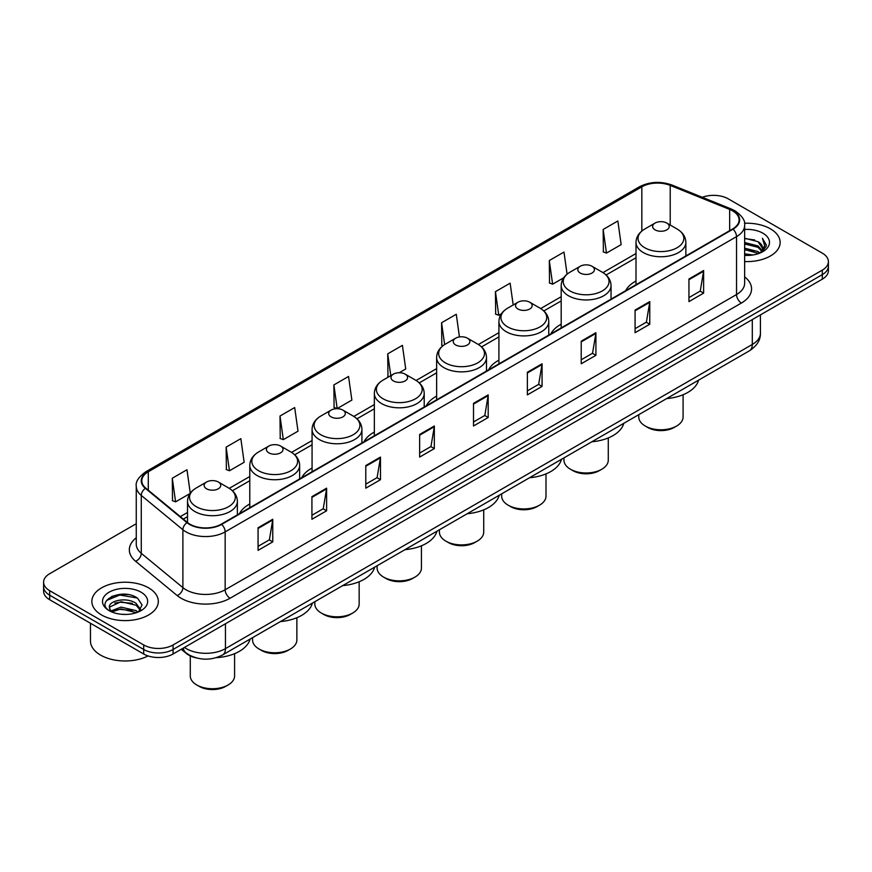 <?xml version="1.0" encoding="UTF-8"?>
<svg xmlns="http://www.w3.org/2000/svg" width="872" height="872" viewBox="0 0 872 872"><rect width="100%" height="100%" fill="white"/><g stroke="black" fill="none" stroke-linecap="round" stroke-linejoin="round"><path stroke-width="1.31" d="M249.784 504.005A36.7 21.19 0 0 0 239.462 513.673M312.067 468.046A36.7 21.19 0 0 0 301.734 477.714M374.35 432.087A36.7 21.19 0 0 0 364.016 441.755M436.632 396.128A36.7 21.19 0 0 0 426.299 405.796M498.915 360.169A36.7 21.19 0 0 0 488.582 369.848M561.187 324.21A36.7 21.19 0 0 0 550.864 333.889M636.004 281.024A36.7 21.19 0 0 0 625.671 290.692M196.331 657.913A20.775 11.99 180 0 1 186.423 653.52L181.256 649.269M127.857 594.551A27.697 15.99 0 0 0 111.649 596.481M136.261 523.723L49.682 573.711A20.775 11.99 0 0 0 43.6 582.191L43.6 591.238A20.775 11.99 0 0 0 49.682 599.718L143.695 654A20.775 11.99 0 0 0 173.07 654L822.318 279.16A20.775 11.99 0 0 0 828.4 270.68L828.4 266.156A20.775 11.99 0 0 1 822.318 274.636A20.775 11.99 0 0 0 828.4 266.156L828.4 261.633A20.775 11.99 0 0 0 822.318 253.153L728.305 198.87A20.775 11.99 0 0 0 702.298 197.301M43.6 582.191A20.775 11.99 0 0 0 49.682 590.671L143.695 644.953A20.775 11.99 0 0 0 173.07 644.953L173.07 649.477L822.318 274.636L173.07 649.477A20.775 11.99 0 0 1 143.695 649.477A20.775 11.99 0 0 0 173.07 649.477L173.07 654M49.682 590.671L49.682 595.194L143.695 649.477L49.682 595.194A20.775 11.99 0 0 1 43.6 586.714A20.775 11.99 0 0 0 49.682 595.194L49.682 599.718M770.412 228.835A33.234 19.184 0 0 0 744.492 223.265A33.234 19.184 0 0 1 770.412 228.835A33.234 19.184 0 0 1 780.146 242.405A33.234 19.184 0 0 0 770.412 228.835M148.589 587.848A33.234 19.184 0 0 0 112.368 583.684A33.234 19.184 0 0 0 91.854 601.418A33.234 19.184 0 0 0 101.588 614.989A33.234 19.184 0 0 0 137.809 619.142A33.234 19.184 0 0 0 158.323 601.418A33.234 19.184 0 0 0 148.589 587.848A33.234 19.184 0 0 0 112.368 583.684A33.234 19.184 0 0 0 91.854 601.418A33.234 19.184 0 0 0 101.588 614.989A33.234 19.184 0 0 0 137.809 619.142A33.234 19.184 0 0 0 158.323 601.418A33.234 19.184 0 0 0 148.589 587.848M732.611 210.861A22.16 12.797 180 0 1 739.107 219.908A22.16 12.797 180 0 1 732.611 228.955L221.248 524.181A22.16 12.797 180 0 1 187.425 522.481L145.809 488.157A22.16 12.797 180 0 1 141.809 480.821A22.16 12.797 180 0 1 148.295 471.774L641.836 186.826A22.16 12.797 180 0 1 670.219 185.398L729.657 209.422A22.16 12.797 180 0 1 732.611 210.861M733.003 210.632A22.716 13.113 0 0 0 729.973 209.16L670.535 185.137A22.716 13.113 0 0 0 641.454 186.608L147.902 471.556A22.716 13.113 0 0 0 145.362 488.342L186.979 522.666A22.716 13.113 0 0 0 221.641 524.41L733.003 229.173A22.716 13.113 0 0 0 733.003 210.632M258.068 527.745L258.068 550.363L272.762 541.883L272.762 519.265L258.068 527.745M258.068 546.352L269.383 539.822L272.696 520.017A5.537 3.194 -120 0 0 272.762 519.265M269.285 539.877L272.762 541.883M311.925 496.659L311.925 519.265L326.618 510.785L326.618 488.167L311.925 496.659M311.925 515.254L323.24 508.725L326.553 488.92A5.537 3.194 -120 0 0 326.618 488.167M323.141 508.779L326.618 510.785M365.782 465.561L365.782 488.178L380.475 479.698L380.475 457.081L365.782 465.561M365.782 484.156L377.096 477.627L380.421 457.833A5.537 3.194 -120 0 0 380.475 457.081M376.998 477.682L380.475 479.698M419.65 434.463L419.65 457.081L434.332 448.6L434.332 425.983L419.65 434.463M419.65 453.069L430.964 446.529L434.278 426.735A5.537 3.194 -120 0 0 434.332 425.983M430.855 446.595L434.332 448.6M688.945 278.986L688.945 301.603L703.628 293.123L703.628 270.505L688.945 278.986M688.945 297.592L700.26 291.063L703.573 271.257A5.537 3.194 -120 0 0 703.628 270.505M700.151 291.117L703.628 293.123M635.078 310.083L635.078 332.701L649.771 324.221L649.771 301.603L635.078 310.083M635.078 328.69L646.392 322.15L649.716 302.355A5.537 3.194 -120 0 0 649.771 301.603M646.294 322.215L649.771 324.221M581.221 341.181L581.221 363.788L595.914 355.307L595.914 332.701L581.221 341.181M581.221 359.776L592.535 353.247L595.849 333.453A5.537 3.194 -120 0 0 595.914 332.701M592.437 353.302L595.914 355.307M527.364 372.268L527.364 394.885L542.057 386.405L542.057 363.788L527.364 372.268M527.364 390.874L538.678 384.345L541.992 364.54A5.537 3.194 -120 0 0 542.057 363.788M538.58 384.399L542.057 386.405M473.507 403.365L473.507 425.983L488.189 417.503L488.189 394.885L473.507 403.365M473.507 421.972L484.821 415.443L488.135 395.637A5.537 3.194 -120 0 0 488.189 394.885M484.723 415.497L488.189 417.503M744.644 261.556A33.234 19.184 0 0 0 780.146 242.405A33.234 19.184 0 0 1 744.644 261.556M173.07 644.953L822.318 270.113A20.775 11.99 0 0 0 828.4 261.633M280.01 416.031L283.324 439.662L298.006 431.182L294.692 407.551L280.01 416.031L280.239 438.507M226.142 447.129L229.467 470.76L244.149 462.28L240.835 438.649L226.142 447.129L226.382 469.605M190.26 493.181L186.979 469.746L172.285 478.227L172.525 500.702M459.446 336.93L456.274 314.269L441.581 322.749L441.821 345.225M513.194 304.982L510.131 283.171L495.438 291.651L495.678 314.127M567.083 274.168L563.988 252.073L549.295 260.554L549.534 283.029M603.162 229.456L606.476 253.087L621.158 244.607L617.845 220.976L603.162 229.456L603.391 251.943M333.867 384.933L337.181 408.565L351.874 400.085L348.549 376.453L333.867 384.933L334.096 407.42M399.245 372.736L405.731 368.987L402.406 345.367L387.724 353.847L387.964 376.323M388.967 376.693L387.724 376.235M387.724 353.847L390.787 375.647M443.041 345.683L441.581 345.138M441.581 322.749L444.644 344.571M495.438 291.651L498.751 315.283L501.411 313.746M498.751 315.283L495.438 314.04M549.295 260.554L552.619 284.185L563.693 277.786M552.619 284.185L549.295 282.942M606.476 253.087L603.162 251.855M337.181 408.565L333.867 407.322M283.324 439.662L280.01 438.42M229.467 470.76L226.142 469.518M172.285 478.227L175.599 501.847L190.009 493.53M175.599 501.847L172.285 500.615M744.644 253.828L753.037 254.951M744.644 255.234L748.503 255.409M744.644 248.171L757.986 251.561L759.894 253.076M744.644 249.588L758.738 253.512M744.644 242.514L757.986 245.915L762.03 250.417M744.644 243.931L757.986 247.321L761.659 251.082M759.981 253.044A15.652 9.036 0 0 0 762.564 248.062A15.652 9.036 0 0 0 757.986 241.675L762.553 248.4M744.644 255.376A22.574 13.036 0 0 0 762.88 251.627A22.574 13.036 0 0 0 762.88 233.195A22.574 13.036 0 0 0 744.644 229.434M757.986 241.675L744.644 238.209M761.507 252.357L766.161 246.405L766.314 244.999L762.433 238.285L764.7 245.795L760.231 252.935M762.433 238.285L766.303 245.272M744.644 238.59L754.651 239.931M744.644 244.247L754.182 245.446M744.644 249.893L754.182 251.103M638.773 414.68L638.773 416.99A22.16 12.797 0 0 0 645.269 426.037L647.711 427.454A18.694 10.791 0 0 0 674.154 427.454L676.607 426.037A22.16 12.797 0 0 0 683.092 416.99L683.092 394.733M647.711 427.454L645.269 426.037A22.16 12.797 0 0 0 676.607 426.037M655.057 229.859A8.306 4.796 0 0 0 666.808 229.859A8.306 4.796 0 0 0 666.808 223.069L677.13 229.031A22.901 13.222 0 0 1 677.13 247.724A22.901 13.222 0 0 1 644.746 247.724A22.901 13.222 0 0 1 644.746 229.031C639.1 232.377 636.189 236.824 636.004 242.372A24.928 14.388 0 0 0 643.307 252.553A24.928 14.388 0 0 0 670.47 255.67A24.928 14.388 0 0 0 685.861 242.372C685.675 236.824 682.765 232.377 677.13 229.031L666.808 223.069A8.306 4.796 0 0 0 655.057 223.069A8.306 4.796 0 0 0 655.057 229.859M666.644 398.591A38.085 21.985 0 0 0 698.592 380.148M563.966 457.876L563.966 460.187A22.16 12.797 0 0 0 570.452 469.234L572.904 470.651A18.694 10.791 0 0 0 599.337 470.651L601.789 469.234A22.16 12.797 0 0 0 608.274 460.187L608.274 437.929M572.904 470.651L570.452 469.234A22.16 12.797 0 0 0 601.789 469.234M580.24 273.045A8.306 4.796 0 0 0 591.99 273.045A8.306 4.796 0 0 0 591.99 266.265L602.312 272.217A22.901 13.222 0 0 0 602.312 272.217A22.901 13.222 0 0 1 602.312 290.921A22.901 13.222 0 0 1 569.928 290.921A22.901 13.222 0 0 1 569.928 272.228C564.293 275.574 561.372 280.021 561.187 285.569A24.928 14.388 0 0 0 568.49 295.75A24.928 14.388 0 0 0 595.663 298.867A24.928 14.388 0 0 0 611.043 285.569C610.869 280.021 607.947 275.574 602.312 272.228L591.99 266.265A8.306 4.796 0 0 0 580.24 266.265A8.306 4.796 0 0 0 580.24 273.045M591.826 441.788A38.085 21.985 0 0 0 623.774 423.345M501.683 493.835L501.683 496.146A22.16 12.797 0 0 0 508.169 505.193L510.621 506.61A18.694 10.791 0 0 0 537.054 506.61L539.506 505.193A22.16 12.797 0 0 0 545.992 496.146L545.992 473.888M510.621 506.61L508.169 505.193A22.16 12.797 0 0 0 539.506 505.193M517.968 309.004A8.306 4.796 0 0 0 529.718 309.004A8.306 4.796 0 0 0 529.718 302.224L540.03 308.176A22.901 13.222 0 0 1 540.03 326.88A22.901 13.222 0 0 1 507.646 326.88A22.901 13.222 0 0 1 507.646 308.176C502.01 311.533 499.1 315.98 498.915 321.528A24.928 14.388 0 0 0 506.218 331.698A24.928 14.388 0 0 0 533.381 334.826A24.928 14.388 0 0 0 548.771 321.528C548.586 315.98 545.676 311.533 540.03 308.176L529.718 302.224A8.306 4.796 0 0 0 517.968 302.224A8.306 4.796 0 0 0 517.968 309.004M529.555 477.747A38.085 21.985 0 0 0 561.492 459.304M439.401 529.795L439.401 532.105A22.16 12.797 0 0 0 445.886 541.152L448.339 542.558A18.694 10.791 0 0 0 474.782 542.558L477.224 541.152A22.16 12.797 0 0 0 483.72 532.105L483.72 509.848M448.339 542.558L445.886 541.152A22.16 12.797 0 0 0 477.224 541.152M455.685 344.963A8.306 4.796 0 0 0 467.436 344.963A8.306 4.796 0 0 0 467.436 338.183L477.747 344.135A22.901 13.222 0 0 1 477.747 362.839A22.901 13.222 0 0 1 445.363 362.839A22.901 13.222 0 0 1 445.363 344.135C439.728 347.481 436.818 351.939 436.632 357.487A24.928 14.388 0 0 0 443.935 367.657A24.928 14.388 0 0 0 471.098 370.774A24.928 14.388 0 0 0 486.489 357.487C486.303 351.939 483.393 347.481 477.747 344.135L467.436 338.183A8.306 4.796 0 0 0 455.685 338.183A8.306 4.796 0 0 0 455.685 344.963M467.272 513.706A38.085 21.985 0 0 0 499.209 495.263M377.118 565.754L377.118 568.064A22.16 12.797 0 0 0 383.615 577.111L386.056 578.518A18.694 10.791 0 0 0 412.5 578.518L414.941 577.111A22.16 12.797 0 0 0 421.438 568.064L421.438 545.807M386.056 578.518L383.615 577.111A22.16 12.797 0 0 0 414.941 577.111M393.403 380.922A8.306 4.796 0 0 0 405.153 380.922A8.306 4.796 0 0 0 405.153 374.143L415.475 380.094A22.901 13.222 0 0 1 415.475 398.787A22.901 13.222 0 0 1 383.081 398.787A22.901 13.222 0 0 1 383.081 380.094C377.445 383.44 374.535 387.887 374.35 393.435A24.928 14.388 0 0 0 381.653 403.616A24.928 14.388 0 0 0 408.815 406.733A24.928 14.388 0 0 0 424.206 393.435C424.021 387.887 421.111 383.44 415.475 380.094L405.153 374.143A8.306 4.796 0 0 0 393.403 374.143A8.306 4.796 0 0 0 393.403 380.922M404.99 549.654A38.085 21.985 0 0 0 436.927 531.212M314.836 601.702L314.836 604.024A22.16 12.797 0 0 0 321.332 613.06L323.774 614.477A18.694 10.791 0 0 0 350.217 614.477L352.67 613.06A22.16 12.797 0 0 0 359.155 604.024L359.155 581.755M323.774 614.477L321.332 613.06A22.16 12.797 0 0 0 352.67 613.06M331.12 416.881A8.306 4.796 0 0 0 342.87 416.881A8.306 4.796 0 0 0 342.87 410.091L353.193 416.053A22.901 13.222 0 0 1 353.193 434.747A22.901 13.222 0 0 1 320.809 434.747A22.901 13.222 0 0 1 320.809 416.053C315.163 419.399 312.252 423.847 312.067 429.395A24.928 14.388 0 0 0 319.37 439.575A24.928 14.388 0 0 0 346.533 442.693A24.928 14.388 0 0 0 361.924 429.395C361.738 423.847 358.828 419.399 353.193 416.053L342.87 410.091A8.306 4.796 0 0 0 331.12 410.091A8.306 4.796 0 0 0 331.12 416.881M342.707 585.613A38.085 21.985 0 0 0 374.655 567.171M252.564 637.661L252.564 639.972A22.16 12.797 0 0 0 259.049 649.019L261.502 650.436A18.694 10.791 0 0 0 287.934 650.436L290.387 649.019A22.16 12.797 0 0 0 296.872 639.972L296.872 617.714M261.502 650.436L259.049 649.019A22.16 12.797 0 0 0 290.387 649.019M268.838 452.841A8.306 4.796 0 0 0 280.588 452.841A8.306 4.796 0 0 0 280.588 446.05L290.91 452.012A22.901 13.222 0 0 1 290.91 470.706A22.901 13.222 0 0 1 258.526 470.706A22.901 13.222 0 0 1 258.526 452.012C252.88 455.358 249.97 459.806 249.784 465.354A24.928 14.388 0 0 0 257.087 475.534A24.928 14.388 0 0 0 284.261 478.652A24.928 14.388 0 0 0 299.641 465.354C299.456 459.806 296.545 455.358 290.91 452.012L280.588 446.05A8.306 4.796 0 0 0 268.838 446.05A8.306 4.796 0 0 0 268.838 452.841M280.424 621.572A38.085 21.985 0 0 0 312.372 603.13M190.281 655.918L190.281 675.931A22.16 12.797 0 0 0 196.767 684.978L199.219 686.395A18.694 10.791 0 0 0 225.652 686.395L228.104 684.978A22.16 12.797 0 0 0 234.59 675.931L234.59 653.673M199.219 686.395L196.767 684.978A22.16 12.797 0 0 0 228.104 684.978M206.566 488.789A8.306 4.796 0 0 0 218.316 488.789A8.306 4.796 0 0 0 218.316 482.009L228.628 487.971A22.901 13.222 0 0 1 228.628 506.665A22.901 13.222 0 0 1 196.244 506.665A22.901 13.222 0 0 1 196.244 487.971C190.608 491.318 187.698 495.765 187.513 501.313A24.928 14.388 0 0 0 194.805 511.493A24.928 14.388 0 0 0 221.979 514.611A24.928 14.388 0 0 0 237.369 501.313C237.184 495.765 234.274 491.318 228.628 487.971L218.316 482.009A8.306 4.796 0 0 0 206.566 482.009A8.306 4.796 0 0 0 206.566 488.789M216.267 657.662A38.085 21.985 0 0 0 250.09 639.089M90.47 623.262L90.47 640.996A34.618 19.991 0 0 0 100.607 655.123A34.618 19.991 0 0 0 148.087 655.929M121.306 614.269L126.582 614.422M110.951 610.956L121.034 607.108L136.152 610.64L137.983 612.111M111.878 611.926L121.034 608.907L136.49 612.667M111.115 611.654L109.491 607.86A15.652 9.036 0 0 0 112.019 612.046M140.654 609.681L136.152 603.468C126.756 596.459 107.43 600.786 109.491 607.86L109.436 607.174M109.534 608.078L109.97 606.912L121.034 601.724L136.152 605.255L140.294 610.138M138.517 611.893L142.06 604.95L137.58 598.203C121.742 586.823 93.587 601.822 109.85 611.021L110.657 611.512M141.057 592.197A22.574 13.036 0 0 0 109.12 592.197A22.574 13.036 0 0 0 109.12 610.629A22.574 13.036 0 0 0 141.057 610.629A22.574 13.036 0 0 0 141.057 592.197M106.548 600.47L119.802 595.031L137.275 597.996M114.832 603.108L119.802 602.214L132.282 603.282M114.832 610.291L119.802 609.386L132.282 610.465M184.428 647.438A27.697 15.99 0 0 0 186.292 648.626A27.697 15.99 0 0 0 225.456 648.626L752.296 344.462A27.697 15.99 0 0 0 760.417 333.148C760.613 340.026 756.951 345.901 749.429 350.795L222.589 654.959A13.854 8.001 60 0 0 225.456 648.626L225.456 623.753M752.296 319.577L752.296 344.462A13.854 8.001 60 0 1 749.429 350.795M183.305 648.081A13.854 9.265 129.5 0 0 185.725 652.594L181.518 649.117M822.318 279.16L822.318 270.113M143.695 654L143.695 644.953M744.644 276.893A34.618 19.991 180 0 1 741.429 303.02L230.066 598.247A6.921 4 60 0 1 225.161 589.766L736.535 294.54A27.697 15.99 0 0 0 744.644 283.226L744.644 225.336A27.697 15.99 180 0 1 736.535 236.639A6.921 4 -120 0 0 733.003 229.173M230.066 598.247A34.618 19.991 180 0 1 181.104 598.247A34.618 19.991 180 0 1 177.223 595.576L135.596 561.263A34.618 19.991 180 0 1 136.261 537.806M185.998 589.766A27.697 15.99 0 0 0 225.161 589.766L225.161 531.876A27.697 15.99 180 0 1 182.891 529.74L141.275 495.427A27.697 15.99 180 0 1 136.261 486.249L136.261 544.15A27.697 15.99 0 0 0 141.275 553.317L182.891 587.63A27.697 15.99 0 0 0 185.998 589.766M744.644 225.336C745.571 221.008 742.388 216.18 735.096 210.861L731.455 209.084A6.921 3.248 112 0 0 729.973 209.16M731.455 209.084L672.018 185.06C660.551 181.005 649.662 181.594 639.361 186.826A6.921 4 60 0 1 641.454 186.608M147.902 471.556A6.921 4 -120 0 0 145.809 471.774C138.626 476.94 135.443 481.769 136.261 486.249M145.362 488.342A6.921 4.633 129.5 0 0 141.275 495.427L141.275 553.317A6.921 4.633 -50.5 0 1 135.596 561.263M672.018 185.06A6.921 3.248 112 0 0 670.535 185.137M186.979 522.666A6.921 4.633 129.5 0 0 182.891 529.74L182.891 587.63A6.921 4.633 -50.5 0 1 177.223 595.576M221.641 524.41A6.921 4 60 0 1 225.161 531.876L736.535 236.639L736.535 294.54A6.921 4 60 0 0 741.429 303.02M148.295 471.774L148.295 490.206M729.657 209.422L729.657 230.655M670.219 185.398L670.219 225.041M686.776 255.42L685.861 255.038M641.836 186.826L641.836 231.025M636.004 253.523L602.955 272.609M561.187 296.72L540.673 308.557M498.915 332.668L478.39 344.516M436.632 368.627L416.108 380.475M374.35 404.586L353.825 416.435M312.067 440.545L291.553 452.394M249.784 476.504L229.271 488.353M187.513 512.464L180.319 516.616M473.507 404.085L488.135 395.637M527.364 372.987L541.992 364.54M581.221 341.889L595.849 333.453M635.078 310.803L649.716 302.355M688.945 279.705L703.573 271.257M419.65 435.183L434.278 426.735M365.782 466.28L380.421 457.833M311.925 497.367L326.553 488.92M258.068 528.465L272.696 520.017M222.589 654.959C211.449 660.562 200.298 660.562 189.159 654.959L185.725 652.594M760.417 333.148L760.417 314.901M639.361 186.826L145.809 471.774M636.004 257.741L606.105 274.996M561.187 300.927L543.834 310.955M498.915 336.886L481.551 346.914M436.632 372.845L419.269 382.873M374.35 408.805L356.986 418.822M312.067 444.764L294.703 454.781M249.784 480.712L232.432 490.74M187.513 516.671L183.327 519.091M685.861 255.943L685.861 242.372M636.004 284.73L636.004 242.372M655.057 223.069L644.746 229.031M611.043 299.14L611.043 285.569M561.187 327.927L561.187 285.569M580.24 266.265L569.928 272.228M548.771 335.099L548.771 321.528M498.915 363.875L498.915 321.528M517.968 302.224L507.646 308.176M486.489 371.058L486.489 357.487M436.632 399.834L436.632 357.487M455.685 338.183L445.363 344.135M424.206 407.006L424.206 393.435M374.35 435.793L374.35 393.435M393.403 374.143L383.081 380.094M361.924 442.965L361.924 429.395M312.067 471.752L312.067 429.395M331.12 410.091L320.809 416.053M299.641 478.924L299.641 465.354M249.784 507.711L249.784 465.354M268.838 446.05L258.526 452.012M237.369 514.883L237.369 501.313M187.513 522.546L187.513 501.313M206.566 482.009L196.244 487.971"/></g></svg>
